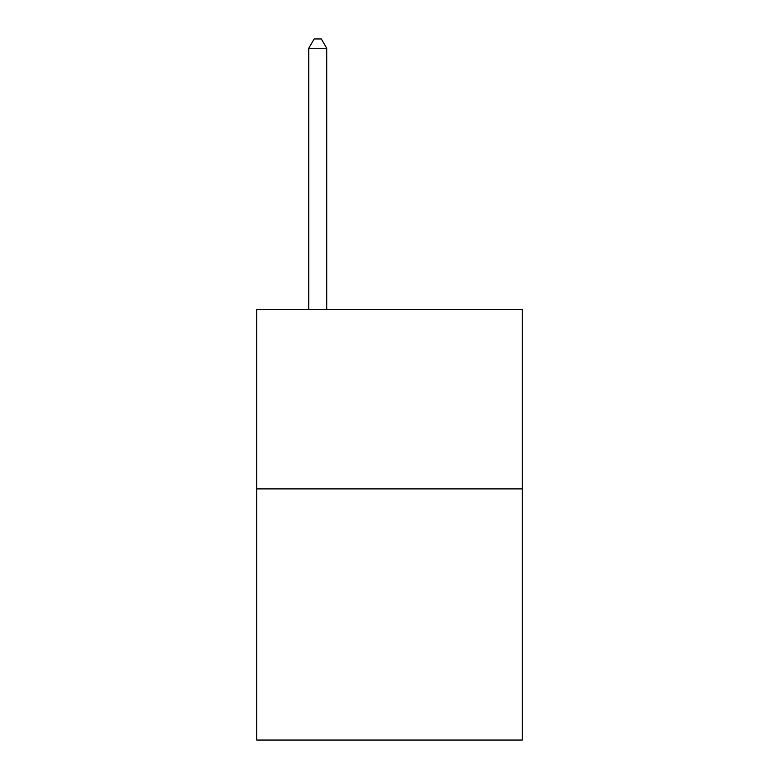 <?xml version="1.0" encoding="UTF-8"?>
<svg xmlns="http://www.w3.org/2000/svg" width="779" height="779" viewBox="0 0 779 779"><rect width="100%" height="100%" fill="white"/><g stroke="black" fill="none" stroke-linecap="round" stroke-linejoin="round"><path stroke-width="1.17" d="M522.261 488.891L522.261 740.05L256.739 740.05L256.739 309.487L522.261 309.487L522.261 488.891L256.739 488.891M326.713 309.487L326.713 48.279L308.766 48.279L308.766 309.487M308.766 48.279L314.151 38.95L321.328 38.95L326.713 48.279"/></g></svg>
